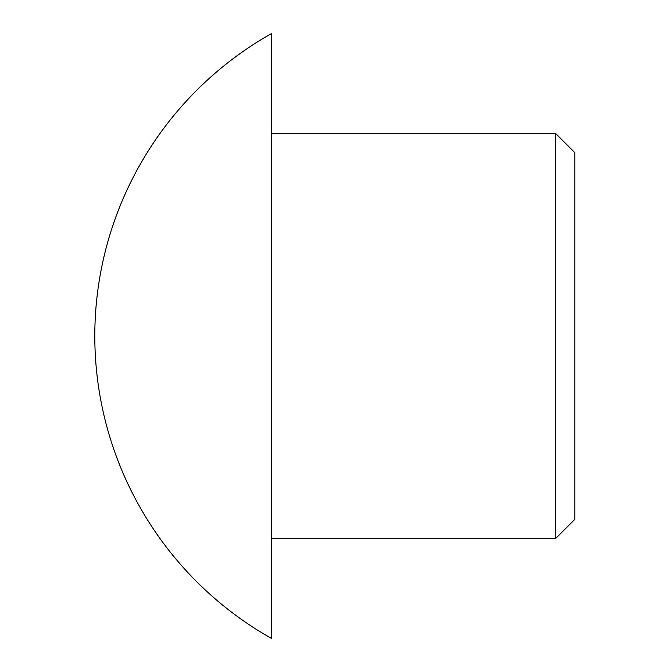 <?xml version="1.0" encoding="UTF-8"?>
<svg xmlns="http://www.w3.org/2000/svg" width="672" height="672" viewBox="0 0 672 672"><rect width="100%" height="100%" fill="white"/><g stroke="black" fill="none" stroke-linecap="round" stroke-linejoin="round"><path stroke-width="1.01" d="M574.804 336L574.804 519.364L555.601 538.558L555.601 133.442L574.804 152.636L574.804 336M271.446 33.6L271.446 638.4M271.446 336L271.446 538.558L555.601 538.558M271.244 33.709A347.172 347.172 0 0 0 271.244 638.291M271.446 133.442L555.601 133.442"/></g></svg>
